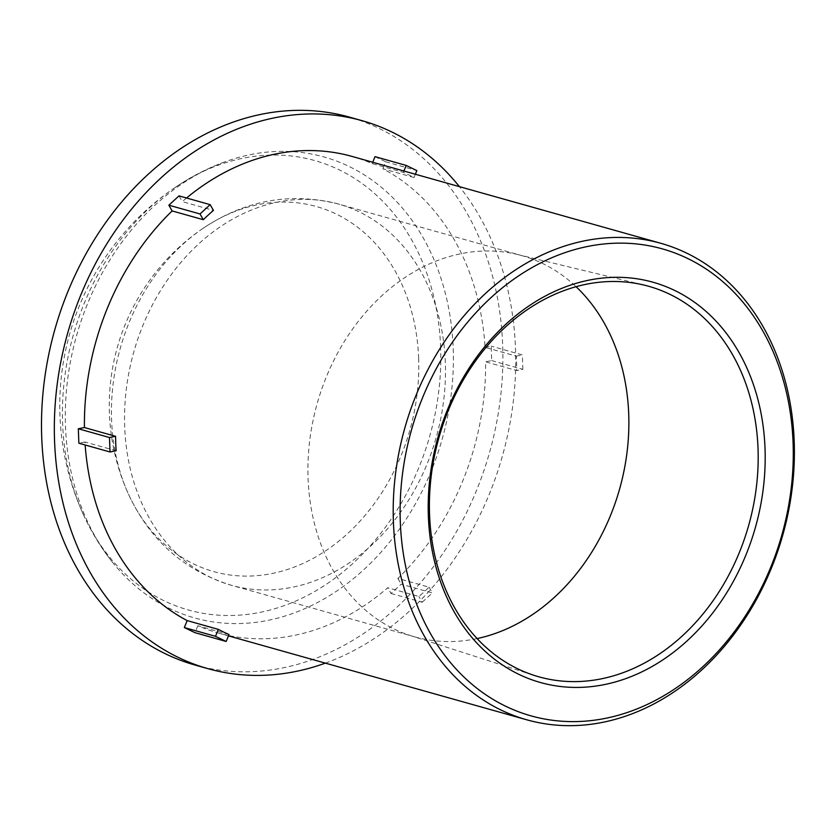 <?xml version="1.0" encoding="UTF-8"?>
<svg xmlns="http://www.w3.org/2000/svg" width="836" height="836" viewBox="0 0 836 836"><rect width="100%" height="100%" fill="white"/><g stroke="black" fill="none" stroke-linecap="round" stroke-linejoin="round"><path stroke-width="0.63" stroke-dasharray="4.18 3.13" d="M477.084 638.579A198.007 157.137 -74.3 0 1 414.771 636.875A198.007 157.137 -74.3 0 1 410.34 635.538A198.007 157.137 -74.3 0 1 317.137 403.715A198.007 157.137 -74.3 0 1 517.536 254.499A198.007 157.137 -74.3 0 1 522.019 255.67A198.007 157.137 -74.3 0 1 576.077 286.706M229.001 634.514L197.839 625.736A247.498 196.418 105.7 0 0 217.987 632.936A247.498 196.418 105.7 0 0 387.747 587.729L418.909 596.496A247.498 196.418 105.7 0 0 429.056 587.196L397.894 578.428A247.498 196.418 105.7 0 0 485.601 361.81L516.763 370.578A247.498 196.418 105.7 0 0 516.596 363.336A247.498 196.418 105.7 0 0 516.24 356.126L485.068 347.358A247.498 196.418 105.7 0 0 382.867 168.757L414.039 177.525A247.498 196.418 105.7 0 0 403.36 172.383L372.187 163.616A247.498 196.418 105.7 0 0 352.04 156.426M186.553 198.007A247.498 196.418 105.7 0 0 182.279 201.622L213.452 210.39M116.12 450.761L84.958 441.993A247.498 196.418 105.7 0 0 85.157 444.992M429.056 587.196L432.348 592.933L401.175 584.165L391.029 593.476L387.747 587.729M397.894 578.428L401.175 584.165M391.029 593.476L422.19 602.244L418.909 596.496M422.19 602.244L432.348 592.933M197.839 625.736L195.018 632.695M84.958 441.993L78.856 443.216M178.998 195.885L182.279 201.622M403.36 172.383L403.913 171.014M372.187 163.616L372.741 162.247M415.367 174.243L414.039 177.525M375.009 156.656L385.689 161.797L382.867 168.757M385.689 161.797L416.85 170.565M325.361 663.136A284.627 225.877 105.7 0 0 515.488 348.549A284.627 225.877 105.7 0 0 459.413 186.637M485.068 347.358L491.171 346.135L491.704 360.588L485.601 361.81M491.704 360.588L522.866 369.355L516.763 370.578M522.866 369.355L522.343 354.913L491.171 346.135M516.24 356.126L522.343 354.913M453.206 348.664A239.399 189.991 -74.3 0 1 330.534 595.065A239.399 189.991 -74.3 0 1 111.846 561.426A239.399 189.991 -74.3 0 1 76.463 336.009A239.399 189.991 -74.3 0 1 224.194 162.1A239.399 189.991 -74.3 0 1 453.206 348.664M195.101 665.059A284.627 225.877 105.7 0 0 502.655 344.944A284.627 225.877 105.7 0 0 349.27 117.082M440.624 347.452A233.422 185.237 105.7 0 0 175.309 187.358A233.422 185.237 105.7 0 0 175.132 187.473A233.422 185.237 105.7 0 0 83.297 514.38A233.422 185.237 105.7 0 0 83.318 514.412A233.422 185.237 105.7 0 0 300.114 599.067A233.422 185.237 105.7 0 0 440.624 347.452M418.637 358.351A189.615 150.47 105.7 0 0 203.127 228.301A189.615 150.47 105.7 0 0 202.981 228.395A189.615 150.47 105.7 0 0 128.389 493.951A189.615 150.47 105.7 0 0 128.399 493.971A189.615 150.47 105.7 0 0 304.503 562.743A189.615 150.47 105.7 0 0 418.637 358.351M445.337 362.594A198.007 157.137 105.7 0 0 338.632 204.078A198.007 157.137 105.7 0 0 133.75 352.123A198.007 157.137 105.7 0 0 231.394 585.284A198.007 157.137 105.7 0 0 445.337 362.594M410.34 635.538L534.308 675.436M517.536 254.499L644.128 285.086M217.987 632.936L228.447 635.872M203.033 228.364A214.235 214.235 0 0 0 128.399 493.971C149.811 540.202 184.15 570.643 231.394 585.284L414.771 636.875M203.127 228.301C245.523 200.013 290.698 191.935 338.632 204.078L522.019 255.67M175.309 187.358C190.65 176.918 206.941 168.506 224.194 162.1M83.297 514.38C90.957 531.288 100.466 546.974 111.846 561.426M175.194 187.431A263.727 263.727 0 0 0 83.318 514.422"/><path stroke-width="1.25" d="M765.034 448.671A207.903 164.985 105.7 0 0 506.093 324.034A207.903 164.985 105.7 0 0 518.937 674.38A207.903 164.985 105.7 0 0 765.034 448.671M758.033 448.681A202.845 160.972 -74.3 0 1 534.308 675.436A202.845 160.972 -74.3 0 1 438.837 437.949A202.845 160.972 -74.3 0 1 644.128 285.086A202.845 160.972 -74.3 0 1 758.033 448.681M793.092 443.059A242.555 192.489 -74.3 0 1 505.979 706.389A242.555 192.489 -74.3 0 1 490.993 297.647A242.555 192.489 -74.3 0 1 793.092 443.059M576.077 286.706A198.007 157.137 -74.3 0 1 628.724 414.186A198.007 157.137 -74.3 0 1 477.084 638.579M794.2 441.439A247.498 196.418 105.7 0 0 660.816 243.297A247.498 196.418 105.7 0 0 404.718 428.356A247.498 196.418 105.7 0 0 526.764 719.796A247.498 196.418 105.7 0 0 794.2 441.439M660.816 243.297L352.04 156.426A247.498 196.418 105.7 0 0 186.553 198.007M203.305 219.701L200.023 213.964L168.851 205.196L178.998 195.885L210.17 204.653L213.452 210.39A247.498 196.418 105.7 0 0 203.305 219.701L172.132 210.933A247.498 196.418 105.7 0 0 84.426 427.541L115.598 436.319A247.498 196.418 105.7 0 0 116.12 450.761L110.018 451.983L78.856 443.216L78.323 428.763L84.426 427.541M85.157 444.992A247.498 196.418 105.7 0 0 187.159 620.605L218.321 629.372A247.498 196.418 105.7 0 0 229.001 634.514L226.18 641.473L195.018 632.695L184.338 627.564L187.159 620.605M184.338 627.564L215.51 636.332L218.321 629.372M215.51 636.332L226.18 641.473M78.323 428.763L109.495 437.531L115.598 436.319M109.495 437.531L110.018 451.983M172.132 210.933L168.851 205.196M210.17 204.653L200.023 213.964M403.913 171.014L406.181 165.423L375.009 156.656L372.741 162.247M406.181 165.423L416.85 170.565L415.367 174.243M459.413 186.637A284.627 225.877 105.7 0 0 362.092 120.687A284.627 225.877 105.7 0 0 67.58 333.501A284.627 225.877 105.7 0 0 207.934 668.664A284.627 225.877 105.7 0 0 325.361 663.136M362.092 120.687L349.27 117.082A284.627 225.877 105.7 0 0 54.748 329.896A284.627 225.877 105.7 0 0 195.101 665.059L207.934 668.664M228.447 635.872L526.764 719.796"/></g></svg>
